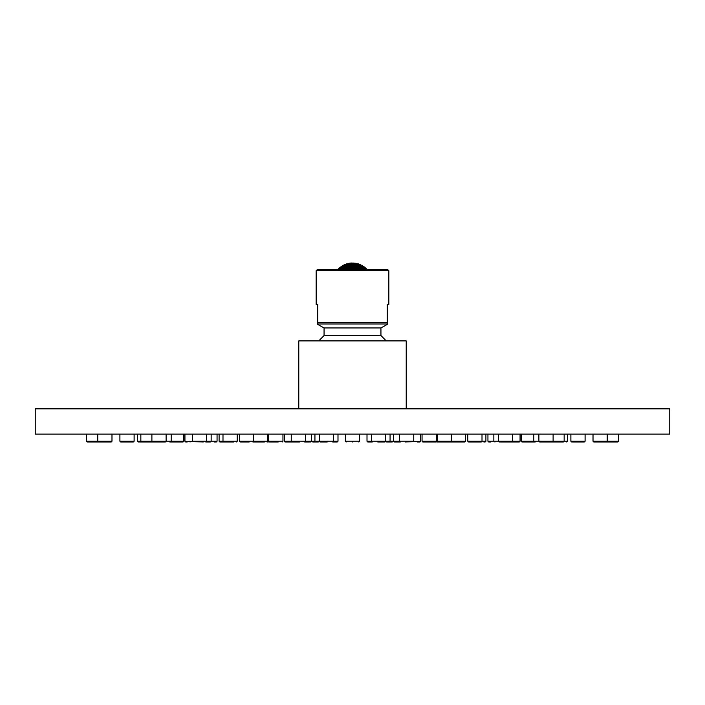<?xml version="1.0" encoding="UTF-8"?>
<svg xmlns="http://www.w3.org/2000/svg" width="705" height="705" viewBox="0 0 705 705"><rect width="100%" height="100%" fill="white"/><g stroke="black" fill="none" stroke-linecap="round" stroke-linejoin="round"><path stroke-width="1.06" d="M298.779 408.847L298.779 340.903L406.221 340.903L406.221 408.847M669.75 408.847L35.25 408.847L35.25 434.121L669.75 434.121L669.75 408.847M618.558 441.233L593.02 441.233L593.813 442.017L617.765 442.017L618.558 441.233L618.558 434.121M585.097 441.233L570.883 441.233L571.667 442.017L584.313 442.017L585.097 441.233L585.097 434.121M521.207 434.121L521.207 441.233L538.884 441.233L539.678 442.017L563.365 442.017L564.159 441.233L567.437 441.233L567.437 434.121M487.939 434.121L487.939 441.233L498.435 441.233L499.219 442.017L519.268 442.017L520.061 441.233L520.061 434.121M437.056 442.017L464.718 442.017L465.512 441.233L465.512 434.121M405.322 442.017L420.718 441.233L420.718 434.121M352.5 442.017C359.999 442.017 359.999 442.017 352.5 442.017C345.001 442.017 345.001 442.017 352.5 442.017M337.995 434.121L337.995 441.233L284.282 441.233L285.076 442.017L299.678 442.017M282.952 434.121L282.952 441.233L239.488 441.233L240.282 442.017L249.165 442.017M184.939 434.121L184.939 441.233L203.172 442.017M166.116 434.121L166.116 441.233L137.563 441.233L138.356 442.017L165.322 442.017L166.116 441.233L183.793 441.233L183.793 434.121M120.687 442.017L119.903 441.233L120.687 442.017L133.333 442.017L134.117 441.233L134.117 434.121L134.117 441.233L119.903 441.233L119.903 434.121M98.55 442.017L97.757 441.233L86.442 441.233L87.235 442.017L111.187 442.017L111.98 441.233L111.98 434.121L111.98 441.233L97.757 441.233L97.757 434.121M487.939 441.233L488.724 442.017L490.724 442.017M521.207 441.233L522 442.017L535.201 442.017M566.644 442.017L567.437 441.233M482.009 434.121L482.009 441.233L467.785 441.233L468.578 442.017L481.215 442.017L482.009 441.233L485.895 441.233L485.895 434.121M465.512 441.233L422.048 441.233L422.833 442.017L436.148 442.017M377.81 442.017L384.921 442.017L385.705 441.233L413.747 441.233L413.747 434.121M319.294 434.121L319.294 441.233L320.079 442.017L327.19 442.017M268.737 434.121L268.737 441.233L269.521 442.017L278.167 442.017M237.215 434.121L237.215 441.233L219.105 441.233L219.898 442.017L233.813 442.017M184.939 441.233L185.732 442.017L187.186 442.017M183.793 441.233L183 442.017L169.799 442.017M214.276 442.017L216.276 442.017L217.061 441.233L217.061 434.121M515.707 441.233L514.914 442.017M494.945 442.017L493.844 441.233L493.844 434.121M483.894 442.017L485.102 442.017L485.895 441.233M393.628 434.121L393.628 441.233L394.421 442.017L400.317 442.017L399.524 441.233L399.524 434.121M305.476 434.121L305.476 441.233L304.683 442.017L310.579 442.017L311.372 441.233L311.372 434.121M253.703 434.121L253.703 441.233L252.919 442.017L264.463 442.017M192.35 434.121L192.35 441.233L206.565 441.233L205.781 442.017L210.055 442.017M189.293 441.233L190.086 442.017M386.675 442.017L392.218 442.017M417.325 442.017L419.924 442.017L420.718 441.233M371.491 434.121L371.491 441.233L367.005 441.233L367.798 442.017L372.275 442.017L371.491 441.233L385.705 441.233L385.705 434.121M333.509 434.121L333.509 441.233L332.725 442.017L337.201 442.017L337.995 441.233M267.856 434.121L267.856 441.233L267.072 442.017L267.944 442.017M269.521 442.017L268.852 442.017M312.782 442.017L318.325 442.017M317.743 322.599L317.743 304.569L316.157 304.569L316.157 270.755L388.843 270.755L388.843 304.569L387.256 304.569L387.256 322.599L317.743 322.599L317.743 323.983L357.558 323.983M388.843 270.755L387.891 269.812L317.109 269.812L316.157 270.755M345.283 268.843L344.912 269.759M364.159 269.812L364.432 269.037L364.503 269.812M346.419 268.711L346.816 269.812M343.062 268.094L341.149 269.539L340.568 269.037L340.841 269.812M355.963 269.812L356.369 269.389L355.584 269.187L355.875 269.812M360.149 269.812L359.77 268.79M361.586 268.922L361.586 269.812L362.3 269.812M365.965 269.389L366.618 269.812M364.503 268.041L364.432 267.389L363.947 267.997M340.568 267.389L340.497 268.041L340.568 267.389L341.123 267.548L340.568 267.389M339.035 269.389L338.47 269.301L339.035 269.187L338.47 269.301L339.07 269.812M364.432 267.389L363.877 267.548L364.503 267.856L363.877 267.362M365.965 269.187L366.529 269.301L365.965 269.187M367.358 269.812L366.529 268.896L366.521 269.504M366.529 268.896L364.45 267.045L364.503 267.627M366.521 269.768L366.529 269.301M364.503 268.817L364.432 268.103L364.053 268.79M355.902 267.997L355.584 267.362L355.902 267.997M356.369 268.041L355.584 267.362M356.351 269.812L355.584 269.187M339.035 268.861L337.642 269.812M338.453 268.913L338.479 269.425L338.453 268.913M338.47 269.301L338.479 269.768M341.132 268.64L340.568 268.103L338.735 269.812M341.123 267.997L340.497 268.817M349.416 267.856L348.631 268.041L349.38 267.301M349.125 269.812L349.416 269.187L348.631 269.389L349.037 269.812M349.416 269.187L348.649 269.812M349.098 267.997L348.631 268.041L348.949 267.389M351.628 267.583L351.24 269.469M353.372 267.583L353.372 269.425L353.76 268.878L354.157 269.504L354.157 267.609M351.24 268.878L350.843 269.504L350.843 267.609M349.416 269.812L348.949 269.301M362.176 268.49L361.639 268.314L362.326 269.257L362.176 268.49L361.788 269.063M360.449 269.812L360.088 268.869M360.088 269.539L360.237 269.037M358.563 268.288L358.563 268.817L358.307 268.103L357.814 268.508L358.184 268.79M356.051 269.301L355.584 269.812M342.674 269.257L342.824 268.49L342.674 269.257L343.361 268.781L342.674 268.781M366.265 269.812L364.432 268.103L363.868 268.64M365.296 269.812L363.877 269.248M363.93 269.812L362.317 268.535M341.053 269.583L340.709 268.869L340.497 269.812M340.568 269.037L339.704 269.812M343.212 269.063L342.824 268.49L343.361 268.314L342.824 268.49M347.186 268.508L346.437 268.288M346.693 268.103L346.437 268.817L347.186 267.997M344.912 268.869L344.551 269.812M344.763 269.037L344.912 269.539M342.683 268.535L341.07 269.812M347.036 265.441L346.693 264.736L347.071 266.164L346.693 265.485L346.772 266.261L345.203 266.904L344.763 266.27L344.912 267.036L344.763 266.27L344.912 267.036L343.335 267.918L342.824 267.345L342.674 268.059L342.709 267.38L340.709 268.869M361.938 268.094L363.851 269.539M363.877 268.843L363.947 269.583L363.877 268.843L364.432 269.037M346.93 267.151L346.437 266.763M345.283 267.257L345.071 267.953L344.551 267.618M343.361 267.257L342.824 267.345M346.693 264.736L346.816 265.441L342.974 267.213M344.63 266.296L344.912 266.904L344.63 266.296M358.581 267.063L358.581 268.208L358.184 267.997M364.291 268.869L362.291 267.38L362.326 268.059L362.176 267.345L361.639 267.618M343.361 266.763L342.824 266.508L343.106 267.239M364.432 268.103L362.176 266.508L361.894 267.239M361.639 266.49L362.326 267.177M364.326 267.997L363.947 268.684M350.843 267.627L350.843 267.142M348.631 266.481L349.416 265.917L349.098 266.534L348.631 266.085M349.416 266.314L348.949 265.864L349.416 265.917M346.772 266.261L345.203 266.904L344.912 266.296M343.361 266.49L342.674 267.177M344.912 265.503L344.912 266.261M345.071 266.173L345.071 266.931M344.763 266.27L344.912 267.036M342.824 266.508L340.674 267.997M353.76 267.68L353.787 267.036L353.372 267.556M354.157 267.627L353.787 267.036L354.157 267.627M356.369 267.477L355.62 267.301M358.563 266.763L358.07 267.151L357.814 266.49M360.449 267.618L359.929 267.953L359.717 267.257M355.902 266.534L355.584 265.917L355.902 266.534M362.176 267.345L360.237 266.27L360.088 267.036L361.665 267.918M360.088 266.904L360.37 266.296L360.088 266.904M359.823 266.146L360.088 265.503L359.823 266.146M359.929 266.931L360.088 266.261M343.361 266.085L342.674 266.481L342.824 265.864L343.361 266.085L342.824 265.864L343.361 266.085L342.824 265.864L342.674 266.481M342.674 266.314L343.361 265.917M362.176 266.508L361.691 267.116M362.326 266.481L362.176 265.864L361.788 266.534M362.326 266.314L361.639 265.917L362.326 266.314M351.628 267.556L350.843 267.072M353.734 267.662L353.39 267.01M356.06 265.653L357.928 266.164L358.307 265.485L358.228 266.261L359.797 266.904L360.237 266.27L358.44 265.503L358.228 266.261L358.149 265.397L356.192 264.877L356.369 265.477L356.051 264.877L355.761 265.591L353.892 265.344L353.787 264.578L353.584 265.318L351.416 265.318L351.24 264.587L351.108 265.344L349.239 265.591L348.949 264.877L348.631 265.477L348.949 264.877L346.816 265.415L346.587 264.754L344.877 265.415M351.266 266.226L350.843 265.098M351.628 267.098L351.24 265.521L350.843 267.125M346.56 265.503L346.816 266.146L346.56 265.503M344.763 265.485L342.938 266.419M344.657 265.512L344.912 266.164M341.053 267.997L341.123 267.548M340.497 267.627L340.55 267.045L338.488 268.878M340.55 267.045L340.497 267.556L340.55 267.045M340.568 267.036L341.123 267.08M351.266 267.662L351.61 267.01M356.369 266.085L355.584 265.917M353.76 266.234L353.787 265.538L353.734 266.226M358.184 265.441L358.413 264.754L360.088 265.503M364.503 267.556L364.45 267.045L364.503 267.556M365.965 268.861L366.512 268.878M345.071 265.591L344.912 264.877L344.551 265.477M340.586 267.019L343.361 265.714M360.088 266.164L360.343 265.512L362.062 266.419M362.326 266.111L361.639 265.714M364.432 267.036L360.264 264.587L359.902 265.291M349.416 265.001L348.949 264.877M353.619 264.622L353.76 263.864L351.24 263.855L351.381 264.622L351.099 263.846L351.24 264.604L349.116 264.816M351.055 264.551L351.099 263.846L348.631 264.719L348.843 264.155L346.816 264.683L346.93 265.45M346.93 266.173L346.851 265.397M349.098 265.591L347.071 266.164M346.93 264.895L346.816 264.155L346.437 264.569L347.186 264.331M354.157 267.125L354.157 266.085L353.372 265.662L354.157 265.714L354.157 265.098M356.051 264.877L353.945 264.551L353.76 265.291L353.945 264.551L351.372 264.534M358.184 266.146L358.44 265.503L358.184 266.146M358.413 264.754L358.184 265.512M357.964 265.441L358.307 264.736L356.157 264.155L355.796 264.895M359.717 265.159L360.088 264.877L359.929 265.591M344.912 265.344L344.763 264.578L344.912 265.344M344.912 265.318L344.736 264.587L344.912 265.318L344.736 264.587L344.912 265.318L344.736 264.587L344.912 265.318L344.736 264.587L346.675 263.864L346.816 264.639L346.693 263.855M342.85 265.521L344.736 264.587M360.088 265.344L360.237 264.578L360.088 265.344M360.088 265.318L360.211 264.56L358.307 263.855L358.184 264.639L358.307 263.855L356.369 263.74M362.15 265.521L361.639 265.662M362.326 266.049L362.194 265.547L362.326 266.049M351.24 263.855L351.143 264.639M349.204 264.895L348.949 264.155M353.628 264.534L353.734 265.3M349.098 264.349L348.949 263.591L348.631 263.978L349.416 263.829M345.098 265.291L344.912 264.534M342.806 265.547L342.674 266.049L342.806 265.547M353.892 265.344L353.76 263.855M358.149 265.397L358.07 266.173M358.07 265.45L358.184 264.683M358.307 264.155L358.07 264.895M351.266 264.613L351.328 263.837M353.672 263.837L353.734 264.613M346.957 264.604L346.816 263.837M348.631 263.652L346.719 263.855M356.051 264.155L355.902 264.895M356.369 263.978L355.584 263.829L356.369 263.978M358.07 264.613L358.184 263.837M351.266 264.075L351.24 263.3M354.157 263.793L353.76 263.309L353.734 264.075M348.931 263.309L348.631 263.74L349.416 263.599M356.069 263.309L351.24 263.018L351.266 263.811L351.213 263.018L351.24 263.811L351.213 263.018L348.975 263.3M348.949 263.591L349.416 263.978M355.584 263.829L356.051 263.591M353.787 263.3L353.372 263.599L354.157 263.652L353.787 263.3M351.187 263.027L351.24 263.811M353.734 263.811L353.813 263.027M356.025 263.3L355.584 263.599M317.743 323.983L387.256 323.983L387.256 322.599M324.062 335.501L324.062 327.948L380.938 327.948L380.938 335.501L324.062 335.501L318.783 340.903M538.884 434.121L538.884 441.233L564.159 441.233L564.159 434.121M498.435 434.121L498.435 441.233L520.061 441.233M345.388 434.121L345.388 441.233L359.612 441.233L359.612 434.121M206.565 434.121L206.565 441.233L217.061 441.233M606.45 442.017L607.243 441.233L607.243 434.121M593.02 441.233L593.02 434.121M570.883 441.233L570.883 434.121M552.315 442.017L553.108 441.233L553.108 434.121M511.865 442.017L512.65 441.233L512.65 434.121M452.081 442.017L451.297 441.233L451.297 434.121M359.612 441.233L358.819 442.017M345.388 441.233L346.181 442.017M292.046 442.017L291.253 441.233L291.253 434.121M239.488 441.233L239.488 434.121M152.685 442.017L151.892 441.233L151.892 434.121M86.442 441.233L86.442 434.121L86.442 441.233M534.593 442.017L533.808 441.233L533.808 434.121M467.785 441.233L467.785 434.121M435.478 442.017L436.263 441.233L436.263 434.121M422.048 441.233L422.048 434.121M282.952 441.233L282.167 442.017M223.785 442.017L222.991 441.233L222.991 434.121M237.215 441.233L236.422 442.017M170.407 442.017L171.192 441.233L171.192 434.121M141.635 442.017L140.841 441.233L140.841 434.121M137.563 441.233L137.563 434.121M437.928 442.017L437.144 441.233L437.144 434.121M451.359 441.233L450.574 442.017M253.641 441.233L254.426 442.017M219.898 442.017L219.105 441.233L219.105 434.121M211.156 441.233L211.156 434.121L211.156 441.233L210.363 442.017M435.426 441.233L436.21 442.017M367.005 441.233L367.005 434.121M284.282 441.233L284.282 434.121M269.574 441.233L268.79 442.017M389.283 442.017L390.068 441.233L390.068 434.121M315.717 442.017L314.932 441.233L314.932 434.121M340.515 267.424L338.523 269.239M364.485 267.424L366.477 269.239M356.369 267.979L356.369 269.345M355.584 269.239L355.584 267.909M349.416 267.909L349.416 269.239M348.631 269.345L348.631 267.979M350.94 268.808L349.248 269.107L350.94 268.808M349.724 269.812L350.975 269.601M366.997 269.812L366.574 269.345M362.379 269.054L362.379 269.812M361.594 269.812L360.431 269.054L361.594 269.812M358.581 268.711L358.581 269.812M357.796 269.812L357.796 268.587M355.276 269.812L354.025 269.601L355.276 269.812M357.884 269.812L356.307 269.257L357.884 269.812M354.06 268.808L355.752 269.107M338.003 269.812L338.426 269.345M343.406 269.812L344.569 269.054L343.406 269.812L343.414 268.922M347.116 269.812L348.693 269.257M361.982 269.257L362.705 269.812L361.973 269.257M342.295 269.812L343.018 269.257L342.295 269.812M342.621 269.054L342.621 269.812M347.204 269.812L347.204 268.587M345.265 269.574L346.675 268.878L345.265 269.574M346.49 268.103L345.018 268.808M342.621 268.64L342.621 267.856M343.414 267.777L343.414 268.517M358.51 268.103L359.982 268.808L358.51 268.103M364.591 268.552L364.591 269.204M346.419 267.063L346.419 268.208M347.204 266.992L347.204 268.094M345.309 267.803L345.309 268.984M344.525 269.143L344.525 267.909M348.843 268.147L347.133 268.693M348.728 267.362L346.948 267.918L348.728 267.362M343.361 269.019L344.877 268.12M343.018 268.297L344.604 267.362M340.409 269.204L340.409 268.552M359.735 269.574L358.325 268.878M356.157 268.147L357.867 268.693L356.157 268.147M362.379 268.64L362.379 267.856M361.586 268.517L361.586 267.777M361.982 268.297L360.396 267.362L361.982 268.297M364.591 267.785L364.591 268.305M347.098 267.142L348.896 266.631M346.895 266.375L348.772 265.847M345.23 267.935L346.728 267.283L345.23 267.935M344.957 267.186L346.525 266.516L344.957 267.186M349.416 266.375L349.416 267.424M348.631 267.495L348.631 266.419M344.525 266.798L344.525 267.503M345.309 266.728L345.309 267.406M343.414 266.931L343.414 267.459M342.621 267.53L342.621 266.975M345.309 265.935L345.309 266.419M344.525 266.472L344.525 265.97M358.052 267.918L356.272 267.362M357.796 268.094L357.796 266.992M360.475 269.143L360.475 267.909M359.691 268.984L359.691 267.803M360.043 267.186L358.475 266.516L360.043 267.186M361.639 269.019L360.123 268.12M362.379 267.53L362.379 266.975M361.586 267.459L361.586 266.931M362.379 266.279L362.379 266.737M362.229 265.891L364.37 267.336M353.461 269.548L351.539 269.548L353.461 269.548M351.495 268.755L353.505 268.755M349.204 267.248L350.975 266.975M351.019 267.768L349.319 268.032M351.495 267.724L353.505 267.724L351.495 267.724M348.631 265.406L348.631 266.023M349.416 265.38L349.416 265.988M347.204 265.97L347.204 266.605M346.419 266.666L346.419 266.014M349.151 265.767L351.019 265.503M351.064 266.287L349.283 266.543M340.409 268.305L340.409 267.785M342.621 266.737L342.621 266.279M338.488 268.817L339.149 269.116M355.681 268.032L353.981 267.768L355.681 268.032M354.025 266.975L355.796 267.248M351.451 266.931L353.549 266.931M356.369 266.419L356.369 267.495M355.584 267.424L355.584 266.375M357.902 267.142L356.104 266.631M358.105 266.375L356.228 265.847M359.77 267.935L358.272 267.283M359.691 266.737L359.691 267.406M360.475 266.798L360.475 267.503M360.475 265.97L360.475 266.472M359.691 266.419L359.691 265.935M365.851 269.116L366.644 269.116M360.299 264.904L362.106 265.811M351.628 265.089L351.628 265.679M346.419 265.697L346.419 265.23M347.204 265.203L347.204 265.662M340.63 267.336L342.771 265.891M342.894 265.811L344.701 264.904M341.202 267.292L340.409 267.292M353.372 267.098L353.372 266.067M355.725 266.543L353.936 266.287M353.981 265.503L355.849 265.767M356.369 265.406L356.369 266.023M355.584 265.988L355.584 265.38M357.796 266.605L357.796 265.97M358.581 266.014L358.581 266.666M363.798 267.292L364.591 267.292M353.549 266.261L351.451 266.261M351.407 265.468L353.593 265.468L351.407 265.468M348.631 265.098L348.631 264.648M346.631 264.163L344.824 264.842M348.887 263.599L346.763 264.128M342.621 265.829L343.414 265.829M353.372 265.679L353.372 265.089M358.581 265.23L358.581 265.697M357.796 265.662L357.796 265.203M345.309 264.886L344.525 264.886M358.369 264.163L360.167 264.842M359.691 264.886L360.475 264.886M361.586 265.829L362.379 265.829M356.369 264.648L356.369 265.098M358.237 264.128L356.113 263.599M346.419 264.19L347.204 264.19M357.796 264.19L358.581 264.19M355.928 264.111L353.901 263.846M349.028 263.573L351.143 263.3M351.284 263.291L353.716 263.291M355.972 263.573L353.857 263.3M350.843 263.37L351.628 263.37M355.584 263.652L356.369 263.652M353.372 263.37L354.157 263.37M380.938 335.501L386.217 340.903M380.938 327.948L387.256 324.415M324.062 327.948L317.743 324.415"/></g></svg>
